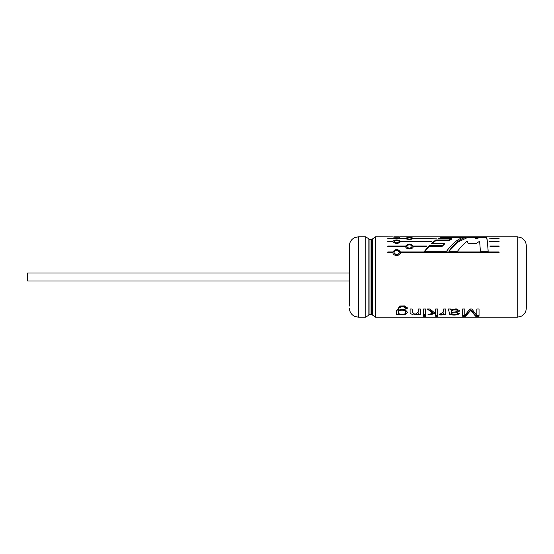 <?xml version="1.0" encoding="UTF-8"?>
<svg xmlns="http://www.w3.org/2000/svg" width="554" height="554" viewBox="0 0 554 554"><rect width="100%" height="100%" fill="white"/><g stroke="black" fill="none" stroke-linecap="round" stroke-linejoin="round"><path stroke-width="0.83" d="M349.38 272.977L27.7 272.977L27.7 281.023L349.38 281.023M444.329 243.587L444.329 244.259L442.14 246.343L442.14 245.72L429.149 245.72L424.62 251.094L446.711 251.094C452.722 242.936 458.726 238.241 464.73 237.001L442.84 237.001L438.38 238.462L451.475 238.462L448.879 239.951L435.79 239.951L431.296 243.587L444.329 243.587L442.14 245.72M451.475 238.462L451.475 239.231L448.879 240.692L435.79 240.692L435.79 239.951M435.79 240.692L432.03 243.587M499.071 241.793L489.618 241.793L489.563 241.274L499.071 241.274L499.071 241.793M387.8 252.839L392.883 252.839C393.292 256.301 400.036 256.322 400.452 252.839L499.071 252.839L499.071 251.952L400.452 251.952C397.924 248.732 395.404 248.732 392.883 251.952L387.8 251.952L387.8 252.839L387.8 252.458L392.883 252.458L392.883 251.952M399.379 252.395L399.379 252.887C397.571 255.643 395.764 255.643 393.949 252.887L393.949 252.395C395.764 249.709 397.571 249.709 399.379 252.395C397.571 255.193 395.764 255.193 393.949 252.395M499.071 252.839L499.071 252.458L400.452 252.458C397.924 249.286 395.404 249.286 392.883 252.458M405.653 246.752C406.068 249.646 412.813 249.667 413.229 246.752L425.978 246.752L426.635 246.031L413.229 246.031C410.701 243.455 408.18 243.455 405.653 246.031L387.8 246.031L387.8 246.752L405.653 246.752M387.8 246.752L405.653 246.648L405.653 246.031M426.068 246.648L413.229 246.648L413.229 246.031M499.071 238.462L489.113 238.158L499.071 238.158M499.071 246.752L499.071 246.031L490.013 246.031L490.068 246.752L499.071 246.752L490.061 246.648M392.883 241.793C395.404 243.961 397.924 243.961 400.452 241.793L400.452 241.274C397.924 239.46 395.404 239.46 392.883 241.274L387.8 241.274L387.8 241.793L392.883 241.793L392.883 241.274M400.452 241.793L431.088 241.793L431.739 241.274L400.452 241.274M387.8 238.462L405.653 238.462C408.18 239.799 410.701 239.799 413.229 238.462L436.815 238.158L413.229 238.158C410.701 237.202 408.18 237.202 405.653 238.158L387.8 238.158M375.564 236.793L372.517 238.947L372.517 315.053L375.564 317.207L375.564 236.793L392.883 236.904C395.404 237.354 397.924 237.354 400.452 236.904L517.207 236.793L520.885 237.569C524.326 239.273 526.134 242.043 526.3 245.886L526.3 308.114L526.3 245.886M400.452 236.904L499.071 236.904L400.452 236.835M398.548 314.381L404.773 314.81L407.661 312.408L404.836 309.367L398.741 309.956C397.142 307.546 403.734 305.316 405.189 308.197L407.259 308.37L404.614 305.919L399.773 305.967L396.629 311.168L396.643 314.921L398.548 314.921L398.548 313.633M418.395 314.291L418.395 314.921L420.306 314.921L420.306 309L418.187 309L418.201 312.255L414.974 314.381L412.224 312.186L412.238 309L410.119 309L410.112 312.352L410.126 313.287L413.173 314.97L418.395 314.291L418.395 313.55M425.611 315.628L423.498 315.628L423.498 316.23L425.611 316.23L425.611 315.628M425.611 314.921L423.498 314.921L423.498 309L425.611 309L425.611 314.921M430.555 314.921L435.596 312.934L435.596 312.214L430.555 314.166L430.555 314.921L427.792 314.921L432.598 313.121L427.314 309L429.932 309L434.128 312.442L435.596 311.75L435.596 309L437.715 309L437.715 316.23L435.596 316.23L435.596 312.934M443.851 314.25L443.851 314.921L445.755 314.921L445.755 309L443.65 309L443.664 311.916L439.031 314.79C441.15 315.198 442.75 315.018 443.851 314.25L443.851 313.502C442.736 314.263 441.136 314.437 439.031 314.028M457.396 313.467C457.05 314.873 450.208 314.748 451.122 313.155L456.503 312.712L459.868 310.863L456.157 308.834L450.984 309.928L450.534 309L448.352 309L449.841 314.589C454.148 315.468 457.369 315.136 459.501 313.585L457.396 313.467M451.115 313.315L451.122 312.428L451.115 313.315M462.583 316.23L462.583 309L464.771 309L464.771 315.524L469.84 309L471.863 309L476.856 315.593L476.856 309L479.037 309L479.037 316.23L475.637 316.23L470.706 310.441L465.616 316.23L462.583 316.23M479.626 241.184L480.387 251.094L488.164 251.094C487.624 242.936 487.084 238.241 486.55 237.001L479.245 237.001L475.734 237.888L474.979 237.001L467.008 237.001C460.97 238.248 454.931 242.943 448.892 251.094L457.618 251.094C460.845 246.911 464.072 243.58 467.292 241.101L468.151 243.587L476.211 243.587L479.626 241.184M349.38 306.043L349.38 245.886L349.38 306.043M488.164 251.613C487.624 243.615 487.084 239.009 486.55 237.798L486.55 237.001M486.55 237.798L479.245 237.798L475.734 238.67L474.979 237.001M475.734 238.67L475.734 237.888M474.979 237.798L467.008 237.798L458.428 241.793L449.855 250.408M467.008 237.798L467.008 237.001M465.616 316.23L465.616 315.448L470.706 309.769L475.637 315.448L475.637 316.23M470.706 309.769L470.706 310.441M457.59 310.919L456.946 309.471C453.172 308.855 451.226 309.596 451.108 311.687L451.108 312.394L456.787 311.708L457.59 310.919L456.946 310.129C453.137 309.527 451.191 310.282 451.108 312.394M445.755 314.166L443.851 314.166M437.715 315.448L435.596 315.448M428.048 309L432.598 312.394L432.598 313.121M430.555 314.166L429.98 314.166M425.611 314.166L423.498 314.166M420.306 314.166L418.395 314.166M412.224 312.186L412.231 309.769M398.741 309.956L398.741 309.298C397.163 306.902 403.741 304.762 405.189 307.574L407.259 307.74M405.189 307.574L405.189 308.197M396.636 310.794L396.643 314.049M398.548 314.166L396.643 314.166M398.582 312.401C397.557 309.361 406.698 309.513 405.48 312.477C406.539 314.984 397.523 314.942 398.582 312.449L398.582 312.401M398.582 312.449L398.582 311.694C397.627 308.696 406.664 308.869 405.48 311.77L405.48 312.477M393.949 236.863L399.379 236.863L393.949 236.863L393.949 237.666M406.726 238.303C408.54 237.458 410.348 237.458 412.155 238.303C410.348 239.342 408.54 239.342 406.726 238.303L406.726 239.079M393.949 241.53C395.764 239.979 397.571 239.979 399.379 241.53C397.571 243.248 395.764 243.248 393.949 241.53L393.949 242.243M406.726 246.392C408.54 244.21 410.348 244.21 412.155 246.392C410.348 248.711 408.54 248.711 406.726 246.392L406.726 247.001C408.54 249.286 410.348 249.286 412.155 247.001L412.155 246.392M400.452 252.458L400.452 251.952M442.14 246.343L429.149 246.343L429.149 245.72M429.149 246.343L424.62 251.613M461.856 237.798L442.84 237.798L442.84 237.001M442.84 237.798L440.264 238.462M448.879 240.692L448.879 239.951M479.245 237.798L479.245 237.001M479.037 315.448L476.856 315.448M476.682 315.448L475.637 315.448M465.616 315.448L464.868 315.448M464.771 315.448L462.583 315.448M456.946 309.471L456.946 310.129M375.564 317.207L517.207 317.207L517.207 236.793M372.517 315.053L371.422 314.277L371.422 239.723L372.517 238.947M371.422 314.277L369.954 314.277L369.954 239.723L371.422 239.723M369.954 314.277L368.86 315.053L368.86 238.947L369.954 239.723M365.813 236.793L358.473 236.793L358.473 317.207L365.813 317.207L365.813 236.793L368.86 238.947M365.813 317.207L368.86 315.053M358.473 317.207L354.795 316.431C351.347 314.727 349.546 311.957 349.38 308.114M358.473 236.793L354.795 237.569C351.347 239.273 349.546 242.043 349.38 245.886M517.207 317.207L520.885 316.431C524.326 314.727 526.134 311.957 526.3 308.114M410.119 309.361L410.119 310.018M410.112 311.646L410.112 312.352M396.629 310.482L396.629 311.168M399.379 236.863L399.379 237.666M412.155 238.303L412.155 239.079M399.379 241.53L399.379 242.243"/></g></svg>
